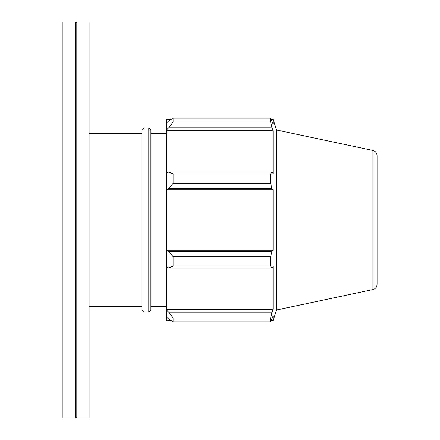 <?xml version="1.0" encoding="UTF-8"?>
<svg xmlns="http://www.w3.org/2000/svg" width="440" height="440" viewBox="0 0 440 440"><rect width="100%" height="100%" fill="white"/><g stroke="black" fill="none" stroke-linecap="round" stroke-linejoin="round"><path stroke-width="0.66" d="M144.023 127.996L141.911 130.108L141.911 309.892L144.023 312.004L144.023 127.996L148.775 127.996L150.887 130.108L150.887 309.892L148.775 312.004L148.775 127.996M168.757 267.982L173.085 266.101L173.085 256.652L168.757 251.246L166.595 250.597L166.595 266.981L168.757 267.982L272.03 267.982L270.628 266.101L173.085 266.101M166.595 250.597L166.595 189.404L168.757 188.755L173.085 183.348L173.085 173.899L168.757 172.018L166.595 173.019L166.595 189.404M166.595 173.019L166.595 129.751L168.757 127.831L173.085 122.067L173.085 118.157L168.757 120.901L166.595 122.964L166.595 129.751M166.595 122.964L166.595 119.339L171.198 119.339M171.198 320.661L166.595 320.661L166.595 317.036L168.757 319.099L173.085 321.844L173.085 317.933L168.757 312.169L166.595 310.25L166.595 317.036M166.595 310.25L166.595 266.981M166.595 250.272L273.086 250.272L272.03 251.246L168.757 251.246M173.085 256.652L270.628 256.652L272.03 251.246M166.595 309.287L273.086 309.287L272.03 312.169L168.757 312.169M173.085 317.933L270.628 317.933L272.03 312.169M372.9 150.469L372.9 289.531C375.502 288.789 376.899 287.067 377.08 284.367L377.08 155.634C376.899 152.933 375.507 151.212 372.9 150.469L276.551 129.993L273.086 119.339L273.086 123.998L270.628 118.157L270.628 122.067L173.085 122.067M173.085 118.157L270.628 118.157M168.757 127.831L272.03 127.831L273.086 130.713L273.086 173.52L272.03 172.018L168.757 172.018M173.085 173.899L270.628 173.899L272.03 172.018M276.551 129.993L276.551 310.007L273.086 320.661L273.086 316.002L270.628 321.844L173.085 321.844M272.03 127.831L270.628 122.067M270.628 173.899L270.628 183.348L173.085 183.348M168.757 188.755L272.03 188.755L270.628 183.348M272.03 188.755L273.086 189.728L273.086 250.272M270.628 256.652L270.628 266.101M272.03 267.982L273.086 266.481L273.086 309.287M270.628 317.933L270.628 321.844M166.595 189.728L273.086 189.728M166.595 130.713L273.086 130.713M62.92 22L62.92 418L75.218 418L75.218 22L62.92 22M75.218 22L76.01 22.792L76.01 417.208L75.218 418M76.802 22L76.802 418L89.1 418L89.1 22L76.802 22L76.01 22.792M89.1 133.408L141.911 133.408M150.887 133.408L166.595 133.408M144.023 312.004L148.775 312.004M372.9 289.531L276.551 310.007M271.238 320.661L273.086 320.661M271.238 119.339L273.086 119.339M76.01 417.208L76.802 418M89.1 306.592L141.911 306.592M150.887 306.592L166.595 306.592"/></g></svg>
